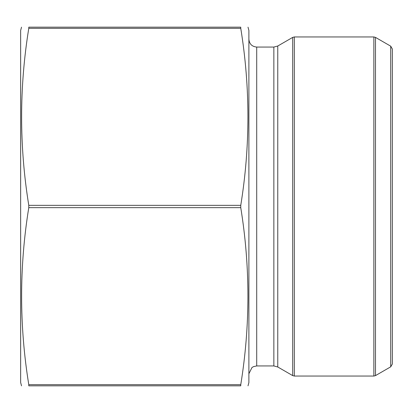 <?xml version="1.0" encoding="UTF-8"?>
<svg xmlns="http://www.w3.org/2000/svg" width="413" height="413" viewBox="0 0 413 413"><rect width="100%" height="100%" fill="white"/><g stroke="black" fill="none" stroke-linecap="round" stroke-linejoin="round"><path stroke-width="0.62" d="M28.781 384.673L240.758 384.673L240.758 385.83C250.309 385.83 250.309 385.83 240.758 385.83L28.781 385.83C19.23 385.83 19.23 385.83 28.781 385.83L28.781 384.673C19.225 325.666 19.225 266.664 28.781 207.656L28.781 205.344C19.225 146.336 19.225 87.334 28.781 28.327L28.781 27.17C19.23 27.17 19.23 27.17 28.781 27.17L240.758 27.17C250.309 27.17 250.309 27.17 240.758 27.17L240.758 28.327L28.781 28.327M240.758 384.673C250.314 325.666 250.314 266.664 240.758 207.656L240.758 205.344L28.781 205.344M240.758 205.344C250.314 146.336 250.314 87.334 240.758 28.327M240.758 207.656L28.781 207.656M294.33 36.953L294.33 376.047L292.698 375.608L277.763 366.987L277.763 46.013L292.698 37.392L294.33 36.953L373.868 36.953L375.5 37.392L375.5 375.608L373.868 376.047L373.868 36.953M375.5 375.608L390.719 366.821L390.719 46.179L375.5 37.392M390.719 46.179L392.35 49.002L392.35 363.998L390.719 366.821M277.763 46.013L273.85 47.061L256.71 47.061C251.961 46.597 249.349 43.99 248.889 39.235M248.012 385.83L248.889 382.567L248.889 30.433L248.012 27.17M21.522 385.83L20.65 382.567L20.65 30.433L21.522 27.17M292.698 375.608L292.698 37.392M277.763 366.987L273.85 365.939L273.85 47.061M273.85 365.939L256.71 365.939L256.71 47.061M294.33 376.047L373.868 376.047M256.71 365.939L253.494 366.636L251.966 367.544L248.889 373.765"/></g></svg>
